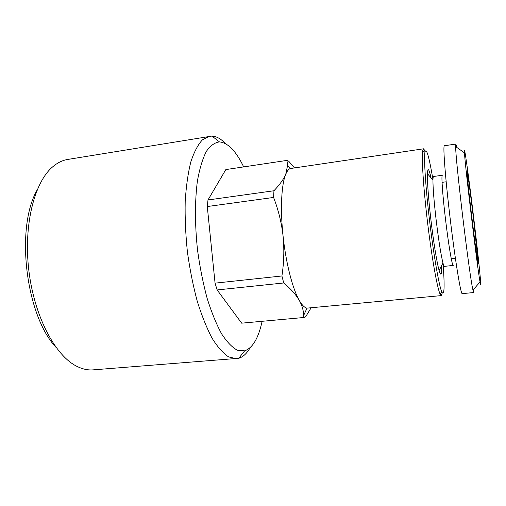 <?xml version="1.0" encoding="UTF-8"?>
<svg xmlns="http://www.w3.org/2000/svg" width="506" height="506" viewBox="0 0 506 506"><rect width="100%" height="100%" fill="white"/><g stroke="black" fill="none" stroke-linecap="round" stroke-linejoin="round"><path stroke-width="0.76" d="M207.991 199.965L273.942 190.762C279.888 184.475 283.828 178.96 285.77 174.216L287.598 165.304L286.934 160.408L225.834 169.58L207.991 199.965L207.283 206.537L215.063 283.145L281.918 275.972C283.986 262.532 284.366 249.192 283.063 235.954C280.141 209.029 281.431 184.222 285.77 174.216C287.054 171.173 288.509 169.289 290.153 168.561L423.579 148.802L425.148 151.174M283.733 282.974L217.131 289.944L241.659 323.163L303.796 317.502L303.733 315.301C303.448 310.14 301.968 305.181 299.293 300.419C295.953 294.65 290.767 288.831 283.733 282.974L281.918 275.972M442.244 292.93L441.283 295.605L306.984 308.135C304.574 307.705 302.012 305.131 299.293 300.419C292.601 288.951 285.865 262.861 283.063 235.954C281.583 222.893 278.426 210.053 273.588 197.448L207.283 206.537M262.121 321.304C258.458 338.204 252.639 348.052 244.657 350.829L237.396 350.253C232.229 347.483 226.992 342.043 221.672 333.941C216.435 324.327 211.603 312.506 207.175 298.47C203.127 283.436 199.933 267.453 197.587 250.527C194.804 225.05 194.804 200.547 197.441 180.756C199.642 168.561 202.602 158.802 206.309 151.477C210.338 145.684 214.727 142.496 219.465 141.908C227.972 142.736 236.036 151.066 243.671 166.898M217.131 289.944L215.063 283.145M286.934 160.408L288.812 161.325L294.391 167.79M443.092 263.487C444.787 287.066 444.35 296.56 441.77 291.962C439.05 285.726 433.844 256.188 429.79 222.526C425.723 188.858 423.762 158.935 424.92 152.23C426.33 147.151 429.012 156.265 432.972 179.573M431.049 177.859C428.987 168.675 427.785 167.284 427.437 173.685C427.26 182.451 428.392 197.65 430.846 219.275C433.421 241.457 436.931 262.956 439.119 270.52C440.973 276.655 441.808 275.017 441.63 265.612M441.611 265.644L441.637 265.998M441.283 295.605L440.03 293.992C437.178 287.68 431.763 257.39 427.595 222.785C423.421 188.188 421.473 157.48 422.75 150.674L423.579 148.802M430.96 177.48L431.023 177.834M473.92 289.008L473.761 292.544L472.971 290.102C469.543 277.029 455.444 160.13 455.666 146.62L455.855 144.058L456.848 147.455M474.04 220.629C478.701 259.407 482.199 293.973 480.055 281.937C477.512 269.439 464.989 165.607 464.489 152.863C463.66 139.852 469.138 179.51 474.04 220.629M56.052 347.394C25.825 315.719 15.25 228.042 37.077 190.085M311.057 307.901L305.535 316.971L303.796 317.502M436.052 219.111C438.557 239.857 440.859 254.486 442.965 263.006C443.566 265.27 444.04 266.39 444.382 266.358L453.212 265.435C452.181 266.352 448.348 243.677 445.35 217.985C442.529 194.209 441.226 174.817 442.339 175.272L433.547 176.48C433.199 176.531 433.01 177.726 432.959 180.073C432.915 187.694 433.946 200.711 436.052 219.111M250.192 347.641C246.928 353.39 243.12 356.945 238.762 358.292L93.117 369.867C87.842 370.291 82.415 369.108 76.83 366.312C55.394 355.857 34.383 316.718 28.893 270.868C23.327 225.031 34.433 182.021 52.769 166.765C57.526 162.723 62.516 160.282 67.741 159.441L211.963 136.063C216.517 136.335 221.059 138.878 225.594 143.685M473.629 219.667L478.202 262.861C478.322 267.332 475.248 245.53 471.864 217.447C468.474 189.37 466.279 167.467 467.221 171.838C467.999 175.089 470.953 197.283 473.629 219.667M273.588 197.448L273.942 190.762M236.384 358.722L228.623 356.907C223.159 353.327 217.669 347.129 212.14 338.318C206.72 328.04 201.742 315.624 197.201 301.064C193.058 285.542 189.788 269.103 187.391 251.754C185.594 234.335 184.861 217.593 185.196 201.527C186.145 186.309 188.03 173.065 190.857 161.793C194.127 151.92 197.991 144.589 202.444 139.814L209.554 136.209M473.761 292.544L462.212 293.632C460.821 294.581 455.318 261.349 450.34 220.047C445.356 178.744 442.801 145.152 444.382 145.747L455.855 144.058M464.489 152.863L455.666 146.62M480.055 281.937L472.971 290.102M432.959 180.073L427.437 173.685M442.965 263.006L439.119 270.52M306.984 308.135L303.739 315.301M290.153 168.561L287.598 165.304M424.92 152.23L422.75 150.674M441.77 291.962L440.03 293.992M446.159 181.793L442.048 182.343M455.375 258.199L451.251 258.636M219.465 141.908L211.963 136.063M244.657 350.829L238.762 358.292"/></g></svg>
